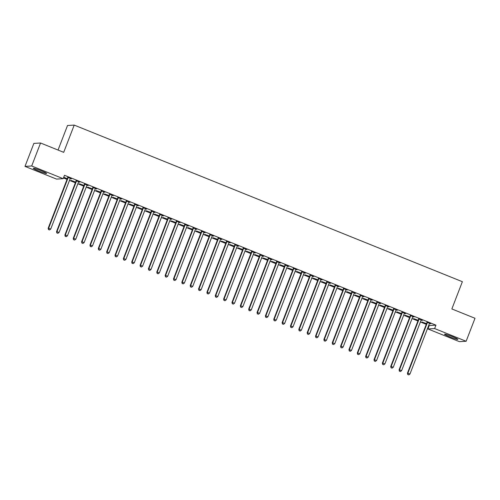 <?xml version="1.0" encoding="UTF-8"?>
<svg xmlns="http://www.w3.org/2000/svg" width="500" height="500" viewBox="0 0 500 500"><rect width="100%" height="100%" fill="white"/><g stroke="black" fill="none" stroke-linecap="round" stroke-linejoin="round"><path stroke-width="0.75" d="M41.363 170.787A7.144 0.594 21.1 0 1 46.619 173.438A7.144 0.594 21.1 0 1 38.544 170.95A7.144 0.594 21.1 0 1 33.294 168.3A7.144 0.594 21.1 0 1 41.363 170.787M452.581 336.694A7.144 0.594 21.1 0 1 457.837 339.35A7.144 0.594 21.1 0 1 449.762 336.863A7.144 0.594 21.1 0 1 444.513 334.206A7.144 0.594 21.1 0 1 452.581 336.694M63.463 177.963L67.031 179.4M69.5 180.4L75.388 182.775M77.856 183.769L83.737 186.144M86.213 187.138L92.094 189.513M94.562 190.512L100.45 192.887M102.919 193.881L108.806 196.256M111.275 197.25L117.156 199.625M119.631 200.625L125.512 202.994M127.981 203.994L133.869 206.369M136.337 207.362L142.225 209.737M144.694 210.738L150.575 213.106M153.05 214.106L158.931 216.481M161.4 217.475L167.288 219.85M169.756 220.85L175.644 223.219M178.113 224.219L183.994 226.594M186.469 227.587L192.35 229.963M194.819 230.963L200.706 233.331M203.175 234.331L209.062 236.706M211.531 237.7L217.413 240.075M219.887 241.075L225.769 243.444M228.238 244.444L234.125 246.819M236.594 247.812L242.481 250.188M244.95 251.181L250.831 253.556M253.306 254.556L259.188 256.931M261.656 257.925L267.544 260.3M270.012 261.294L275.9 263.669M278.369 264.669L284.25 267.044M286.725 268.038L292.606 270.413M295.075 271.406L300.963 273.781M303.431 274.781L309.319 277.156M311.788 278.15L317.669 280.525M320.144 281.519L326.025 283.894M328.494 284.894L334.381 287.269M336.85 288.263L342.738 290.637M345.206 291.631L351.087 294.006M353.562 295.006L359.444 297.381M361.912 298.375L367.8 300.75M370.269 301.744L376.156 304.119M378.625 305.119L384.506 307.488M386.981 308.488L392.863 310.863M395.331 311.856L401.219 314.231M403.688 315.231L409.575 317.6M412.044 318.6L417.925 320.975M420.4 321.969L426.281 324.344M428.75 325.344L429.263 325.544L427.95 328.95L434.631 328.556L466.131 341.269L459.444 341.662L427.95 328.95M56.5 179.088L25 166.381L31.688 165.987L63.181 178.694L56.5 179.088M31.688 165.987L40.556 143L33.869 143.394L25 166.381M58.044 150.056L67.525 125.487L74.212 125.094L462.369 281.7L451.856 308.944L475 318.281L466.131 341.269M75.588 182.25L71.069 180.425L75.656 182.069M79.763 182.056L76.037 180.756M79.694 182.237L78.656 181.819M92.294 188.988L87.775 187.169L92.369 188.806M96.475 188.794L92.744 187.5M96.406 188.975L95.363 188.556M109.006 195.731L104.488 193.906L109.075 195.55M113.181 195.538L109.456 194.244M113.112 195.719L112.075 195.3M125.712 202.475L121.194 200.65L125.787 202.294M129.894 202.281L126.163 200.981M129.825 202.463L128.781 202.037M142.425 209.213L137.906 207.394L142.494 209.031M146.6 209.019L142.875 207.725M146.531 209.2L145.494 208.781M159.131 215.956L154.613 214.131L159.206 215.775M163.312 215.763L159.581 214.469M163.244 215.944L162.2 215.525M175.844 222.7L171.325 220.875L175.912 222.519M180.019 222.506L176.294 221.206M179.95 222.681L178.912 222.262M192.55 229.438L188.031 227.619L192.625 229.256M196.731 229.244L193 227.95M196.663 229.425L195.619 229.006M209.262 236.181L204.744 234.356L209.331 236M213.438 235.987L209.713 234.688M213.369 236.169L212.331 235.75M225.969 242.925L221.45 241.1L226.044 242.744M230.15 242.731L226.419 241.431M230.081 242.906L229.037 242.488M242.681 249.662L238.162 247.838L242.75 249.481M246.856 249.469L243.131 248.175M246.788 249.65L245.75 249.231M259.387 256.406L254.875 254.581L259.462 256.225M263.569 256.212L259.837 254.913M263.5 256.394L262.456 255.975M276.1 263.144L271.581 261.325L276.169 262.969M280.275 262.95L276.55 261.656M280.206 263.131L279.169 262.712M292.806 269.887L288.294 268.062L292.881 269.706M296.988 269.694L293.256 268.4M296.919 269.875L295.875 269.456M309.519 276.631L305 274.806L309.587 276.45M313.694 276.438L309.969 275.138M313.625 276.619L312.587 276.2M326.225 283.369L321.712 281.55L326.3 283.188M330.406 283.175L326.675 281.881M330.337 283.356L329.294 282.938M342.938 290.113L338.419 288.288L343.006 289.931M347.113 289.919L343.387 288.625M347.044 290.1L346.006 289.681M359.644 296.856L355.131 295.031L359.719 296.675M363.825 296.663L360.094 295.363M363.756 296.844L362.713 296.419M376.356 303.594L371.838 301.775L376.425 303.412M380.531 303.4L376.806 302.106M380.462 303.581L379.425 303.163M393.062 310.338L388.55 308.512L393.137 310.156M397.244 310.144L393.512 308.85M397.175 310.325L396.131 309.906M409.775 317.081L405.256 315.256L409.844 316.9M413.95 316.887L410.225 315.587M413.881 317.069L412.844 316.644M426.481 323.819L421.969 322L426.556 323.638M430.662 323.625L426.931 322.331M430.594 323.806L429.55 323.387M429.263 325.544L435.944 325.156L64.494 175.287L63.181 178.694M422.306 320.256L418.575 318.962M422.238 320.438L421.2 320.019M418.131 320.45L413.612 318.625L418.2 320.269M405.6 313.512L401.869 312.219M405.531 313.694L404.487 313.275M401.419 313.706L396.9 311.887L401.488 313.525M388.888 306.775L385.156 305.475M388.819 306.956L387.781 306.531M384.712 306.969L380.194 305.144L384.781 306.788M372.181 300.031L368.45 298.738M372.113 300.212L371.069 299.794M368 300.225L363.481 298.4L368.069 300.044M355.469 293.288L351.737 291.994M355.4 293.469L354.363 293.05M351.294 293.481L346.775 291.663L351.362 293.3M338.762 286.55L335.031 285.25M338.694 286.731L337.65 286.312M334.581 286.744L330.062 284.919L334.65 286.562M322.05 279.806L318.319 278.512M321.981 279.988L320.944 279.569M317.875 280L313.356 278.175L317.944 279.819M305.344 273.062L301.613 271.769M305.275 273.244L304.231 272.825M301.163 273.256L296.644 271.438L301.231 273.075M288.631 266.325L284.9 265.025M288.562 266.506L287.525 266.087M284.456 266.519L279.938 264.694L284.525 266.337M271.925 259.581L268.194 258.288M271.856 259.762L270.812 259.344M267.744 259.775L263.225 257.95L267.812 259.594M255.212 252.838L251.481 251.544M255.144 253.019L254.106 252.6M251.038 253.031L246.519 251.213L251.106 252.856M238.506 246.1L234.775 244.8M238.438 246.281L237.394 245.863M234.325 246.294L229.806 244.469L234.394 246.112M221.794 239.356L218.062 238.062M221.725 239.537L220.688 239.119M217.619 239.55L213.1 237.731L217.688 239.369M205.087 232.619L201.356 231.319M205.019 232.794L203.975 232.375M200.906 232.812L196.388 230.987L200.975 232.631M188.375 225.875L184.644 224.581M188.306 226.056L187.269 225.637M184.2 226.069L179.681 224.244L184.269 225.888M171.669 219.131L167.938 217.838M171.594 219.312L170.556 218.894M167.488 219.325L162.969 217.506L167.556 219.144M154.956 212.394L151.225 211.094M154.887 212.575L153.85 212.15M150.781 212.587L146.263 210.763L150.85 212.406M138.25 205.65L134.519 204.356M138.175 205.831L137.137 205.413M134.069 205.844L129.55 204.019L134.137 205.662M121.538 198.906L117.806 197.613M121.469 199.088L120.431 198.669M117.362 199.1L112.844 197.281L117.431 198.919M104.831 192.169L101.1 190.869M104.756 192.35L103.719 191.925M100.65 192.362L96.131 190.538L100.719 192.181M88.119 185.425L84.388 184.131M88.05 185.606L87.013 185.188M83.944 185.619L79.425 183.794L84.012 185.438M71.413 178.681L67.681 177.387M71.338 178.863L70.3 178.444M67.231 178.875L63.669 177.438M67.3 178.694L63.738 177.256M435.944 325.156L434.631 328.556M40.556 143L63.7 152.338L74.212 125.094M427.325 322.794L426.869 322.819L407.425 373.219L407.875 373.194L427.325 322.794A0.919 0.9 86.6 0 0 427.388 322.45L427.381 322.306M407.938 374.562L408.775 374.9L407.938 374.562L407.875 373.194L409.963 374.038L429.412 323.631A0.919 0.9 86.6 0 1 429.594 323.338L429.694 323.237M426.869 322.819A0.919 0.9 86.6 0 0 426.931 322.475L426.931 322.119M407.425 373.219L407.756 374.569M408.775 374.9L409.963 374.038M418.969 319.419L418.519 319.444L399.069 369.85L399.519 369.825L418.969 319.419A0.919 0.9 86.6 0 0 419.031 319.075L419.031 318.931M399.581 371.188L400.419 371.525L399.581 371.188L399.519 369.825L401.606 370.662L421.056 320.262A0.919 0.9 86.6 0 1 421.238 319.969L421.337 319.862M418.519 319.444A0.919 0.9 86.6 0 0 418.581 319.106L418.575 318.75M399.069 369.85L399.4 371.2M400.419 371.525L401.606 370.662M410.613 316.05L410.163 316.075L390.712 366.475L391.163 366.45L410.613 316.05A0.919 0.9 86.6 0 0 410.675 315.706L410.675 315.562M391.231 367.819L392.062 368.156L391.231 367.819L391.163 366.45L393.256 367.294L412.7 316.894A0.919 0.9 86.6 0 1 412.887 316.6L412.981 316.494M410.163 316.075A0.919 0.9 86.6 0 0 410.225 315.731L410.219 315.381M390.712 366.475L391.05 367.831M392.062 368.156L393.256 367.294M402.256 312.681L401.806 312.706L382.356 363.106L382.812 363.081L402.256 312.681A0.919 0.9 86.6 0 0 402.319 312.337L402.319 312.194M382.875 364.45L383.713 364.787L382.875 364.45L382.812 363.081L384.9 363.925L404.35 313.519A0.919 0.9 86.6 0 1 404.531 313.225L404.625 313.125M401.806 312.706A0.919 0.9 86.6 0 0 401.869 312.362L401.869 312.006M382.356 363.106L382.694 364.456M383.713 364.787L384.9 363.925M393.906 309.306L393.45 309.337L374.006 359.738L374.456 359.712L393.906 309.306A0.919 0.9 86.6 0 0 393.969 308.969L393.963 308.819M374.519 361.075L375.356 361.413L374.519 361.075L374.456 359.712L376.544 360.55L395.994 310.15A0.919 0.9 86.6 0 1 396.175 309.856L396.275 309.75M393.45 309.337A0.919 0.9 86.6 0 0 393.512 308.994L393.512 308.637M374.006 359.738L374.338 361.087M375.356 361.413L376.544 360.55M385.55 305.938L385.1 305.963L365.65 356.362L366.1 356.337L385.55 305.938A0.919 0.9 86.6 0 0 385.613 305.594L385.613 305.45M366.163 357.706L367 358.044L366.163 357.706L366.1 356.337L368.188 357.181L387.638 306.781A0.919 0.9 86.6 0 1 387.819 306.488L387.919 306.381M385.1 305.963A0.919 0.9 86.6 0 0 385.163 305.619L385.156 305.269M365.65 356.362L365.981 357.719M367 358.044L368.188 357.181M377.194 302.569L376.744 302.594L357.294 352.994L357.744 352.969L377.194 302.569A0.919 0.9 86.6 0 0 377.256 302.225L377.256 302.081M357.812 354.338L358.644 354.675L357.812 354.338L357.744 352.969L359.837 353.812L379.281 303.406A0.919 0.9 86.6 0 1 379.469 303.113L379.562 303.012M376.744 302.594A0.919 0.9 86.6 0 0 376.806 302.25L376.8 301.894M357.294 352.994L357.631 354.344M358.644 354.675L359.837 353.812M368.837 299.194L368.387 299.225L348.938 349.625L349.394 349.6L368.837 299.194A0.919 0.9 86.6 0 0 368.9 298.856L368.9 298.706M349.456 350.962L350.294 351.3L349.456 350.962L349.394 349.6L351.481 350.438L370.931 300.038A0.919 0.9 86.6 0 1 371.112 299.744L371.206 299.637M368.387 299.225A0.919 0.9 86.6 0 0 368.45 298.881L368.45 298.525M348.938 349.625L349.275 350.975M350.294 351.3L351.481 350.438M360.487 295.825L360.031 295.85L340.588 346.256L341.037 346.225L360.487 295.825A0.919 0.9 86.6 0 0 360.55 295.481L360.544 295.338M341.1 347.594L341.938 347.931L341.1 347.594L341.037 346.225L343.125 347.069L362.575 296.669A0.919 0.9 86.6 0 1 362.756 296.375L362.856 296.269M360.031 295.85A0.919 0.9 86.6 0 0 360.094 295.506L360.094 295.156M340.588 346.256L340.919 347.606M341.938 347.931L343.125 347.069M352.131 292.456L351.681 292.481L332.231 342.881L332.681 342.856L352.131 292.456A0.919 0.9 86.6 0 0 352.194 292.113L352.194 291.969M332.744 344.225L333.581 344.562L332.744 344.225L332.681 342.856L334.769 343.7L354.219 293.294A0.919 0.9 86.6 0 1 354.4 293.006L354.5 292.9M351.681 292.481A0.919 0.9 86.6 0 0 351.744 292.137L351.737 291.781M332.231 342.881L332.562 344.231M333.581 344.562L334.769 343.7M343.775 289.081L343.325 289.113L323.875 339.513L324.325 339.487L343.775 289.081A0.919 0.9 86.6 0 0 343.837 288.744L343.837 288.594M324.394 340.85L325.225 341.188L324.394 340.85L324.325 339.487L326.419 340.325L345.863 289.925A0.919 0.9 86.6 0 1 346.05 289.631L346.144 289.525M343.325 289.113A0.919 0.9 86.6 0 0 343.387 288.769L343.381 288.412M323.875 339.513L324.212 340.863M325.225 341.188L326.419 340.325M335.419 285.712L334.969 285.738L315.519 336.144L315.975 336.112L335.419 285.712A0.919 0.9 86.6 0 0 335.481 285.369L335.481 285.225M316.038 337.481L316.875 337.819L316.038 337.481L315.975 336.112L318.062 336.956L337.512 286.556A0.919 0.9 86.6 0 1 337.694 286.262L337.788 286.156M334.969 285.738A0.919 0.9 86.6 0 0 335.031 285.394L335.031 285.044M315.519 336.144L315.856 337.494M316.875 337.819L318.062 336.956M327.069 282.344L326.613 282.369L307.169 332.769L307.619 332.744L327.069 282.344A0.919 0.9 86.6 0 0 327.131 282L327.125 281.856M307.681 334.113L308.519 334.45L307.681 334.113L307.619 332.744L309.706 333.587L329.156 283.188A0.919 0.9 86.6 0 1 329.338 282.894L329.438 282.787M326.613 282.369A0.919 0.9 86.6 0 0 326.675 282.025L326.675 281.669M307.169 332.769L307.5 334.119M308.519 334.45L309.706 333.587M318.712 278.969L318.263 279L298.812 329.4L299.262 329.375L318.712 278.969A0.919 0.9 86.6 0 0 318.775 278.631L318.775 278.481M299.325 330.737L300.163 331.075L299.325 330.737L299.262 329.375L301.35 330.213L320.8 279.812A0.919 0.9 86.6 0 1 320.981 279.519L321.081 279.413M318.263 279A0.919 0.9 86.6 0 0 318.325 278.656L318.319 278.3M298.812 329.4L299.144 330.75M300.163 331.075L301.35 330.213M310.356 275.6L309.906 275.625L290.456 326.031L290.906 326L310.356 275.6A0.919 0.9 86.6 0 0 310.419 275.256L310.419 275.113M290.975 327.369L291.806 327.706L290.975 327.369L290.906 326L293 326.844L312.444 276.444A0.919 0.9 86.6 0 1 312.631 276.15L312.725 276.044M309.906 275.625A0.919 0.9 86.6 0 0 309.969 275.287L309.962 274.931M290.456 326.031L290.794 327.381M291.806 327.706L293 326.844M302 272.231L301.55 272.256L282.1 322.656L282.556 322.631L302 272.231A0.919 0.9 86.6 0 0 302.062 271.887L302.062 271.744M282.619 324L283.456 324.338L282.619 324L282.556 322.631L284.644 323.475L304.094 273.075A0.919 0.9 86.6 0 1 304.275 272.781L304.369 272.675M301.55 272.256A0.919 0.9 86.6 0 0 301.613 271.913L301.613 271.562M282.1 322.656L282.438 324.012M283.456 324.338L284.644 323.475M293.65 268.856L293.194 268.888L273.75 319.288L274.2 319.262L293.65 268.856A0.919 0.9 86.6 0 0 293.712 268.519L293.706 268.369M274.262 320.625L275.1 320.962L274.262 320.625L274.2 319.262L276.288 320.106L295.738 269.7A0.919 0.9 86.6 0 1 295.919 269.406L296.019 269.3M293.194 268.888A0.919 0.9 86.6 0 0 293.256 268.544L293.256 268.188M273.75 319.288L274.081 320.637M275.1 320.962L276.288 320.106M285.294 265.487L284.844 265.512L265.394 315.919L265.844 315.887L285.294 265.487A0.919 0.9 86.6 0 0 285.356 265.144L285.356 265M265.906 317.256L266.744 317.594L265.906 317.256L265.844 315.887L267.931 316.731L287.381 266.331A0.919 0.9 86.6 0 1 287.562 266.038L287.663 265.931M284.844 265.512A0.919 0.9 86.6 0 0 284.906 265.175L284.9 264.819M265.394 315.919L265.725 317.269M266.744 317.594L267.931 316.731M276.938 262.119L276.488 262.144L257.038 312.544L257.488 312.519L276.938 262.119A0.919 0.9 86.6 0 0 277 261.775L277 261.631M257.556 313.888L258.387 314.225L257.556 313.888L257.488 312.519L259.581 313.363L279.025 262.962A0.919 0.9 86.6 0 1 279.212 262.669L279.306 262.562M276.488 262.144A0.919 0.9 86.6 0 0 276.55 261.8L276.544 261.45M257.038 312.544L257.375 313.9M258.387 314.225L259.581 313.363M268.581 258.744L268.131 258.775L248.681 309.175L249.137 309.15L268.581 258.744A0.919 0.9 86.6 0 0 268.644 258.406L268.644 258.256M249.2 310.519L250.037 310.85L249.2 310.519L249.137 309.15L251.225 309.994L270.675 259.587A0.919 0.9 86.6 0 1 270.856 259.294L270.95 259.188M268.131 258.775A0.919 0.9 86.6 0 0 268.194 258.431L268.194 258.075M248.681 309.175L249.019 310.525M250.037 310.85L251.225 309.994M260.231 255.375L259.775 255.4L240.331 305.806L240.781 305.775L260.231 255.375A0.919 0.9 86.6 0 0 260.294 255.031L260.287 254.887M240.844 307.144L241.681 307.481L240.844 307.144L240.781 305.775L242.869 306.619L262.319 256.219A0.919 0.9 86.6 0 1 262.5 255.925L262.6 255.819M259.775 255.4A0.919 0.9 86.6 0 0 259.837 255.062L259.837 254.706M240.331 305.806L240.662 307.156M241.681 307.481L242.869 306.619M251.875 252.006L251.425 252.031L231.975 302.431L232.425 302.406L251.875 252.006A0.919 0.9 86.6 0 0 251.938 251.663L251.938 251.519M232.488 303.775L233.325 304.113L232.488 303.775L232.425 302.406L234.513 303.25L253.962 252.85A0.919 0.9 86.6 0 1 254.144 252.556L254.244 252.45M251.425 252.031A0.919 0.9 86.6 0 0 251.488 251.688L251.481 251.337M231.975 302.431L232.306 303.788M233.325 304.113L234.513 303.25M243.519 248.631L243.069 248.663L223.619 299.062L224.069 299.037L243.519 248.631A0.919 0.9 86.6 0 0 243.581 248.294L243.581 248.15M224.137 300.406L224.969 300.738L224.137 300.406L224.069 299.037L226.163 299.881L245.606 249.475A0.919 0.9 86.6 0 1 245.794 249.181L245.888 249.081M243.069 248.663A0.919 0.9 86.6 0 0 243.131 248.319L243.125 247.963M223.619 299.062L223.956 300.413M224.969 300.738L226.163 299.881M235.162 245.263L234.713 245.287L215.263 295.694L215.719 295.663L235.162 245.263A0.919 0.9 86.6 0 0 235.225 244.919L235.225 244.775M215.781 297.031L216.619 297.369L215.781 297.031L215.719 295.663L217.806 296.506L237.256 246.106A0.919 0.9 86.6 0 1 237.438 245.812L237.531 245.706M234.713 245.287A0.919 0.9 86.6 0 0 234.775 244.95L234.775 244.594M215.263 295.694L215.6 297.044M216.619 297.369L217.806 296.506M226.812 241.894L226.356 241.919L206.912 292.319L207.362 292.294L226.812 241.894A0.919 0.9 86.6 0 0 226.875 241.55L226.869 241.406M207.425 293.663L208.263 294L207.425 293.663L207.362 292.294L209.45 293.137L228.9 242.738A0.919 0.9 86.6 0 1 229.081 242.444L229.181 242.338M226.356 241.919A0.919 0.9 86.6 0 0 226.419 241.575L226.419 241.225M206.912 292.319L207.244 293.675M208.263 294L209.45 293.137M218.456 238.519L218.006 238.55L198.556 288.95L199.006 288.925L218.456 238.519A0.919 0.9 86.6 0 0 218.519 238.181L218.519 238.038M199.069 290.294L199.906 290.631L199.069 290.294L199.006 288.925L201.094 289.769L220.544 239.363A0.919 0.9 86.6 0 1 220.725 239.069L220.825 238.969M218.006 238.55A0.919 0.9 86.6 0 0 218.069 238.206L218.062 237.85M198.556 288.95L198.888 290.3M199.906 290.631L201.094 289.769M210.1 235.15L209.65 235.175L190.2 285.581L190.65 285.55L210.1 235.15A0.919 0.9 86.6 0 0 210.162 234.806L210.162 234.662M190.719 286.919L191.55 287.256L190.719 286.919L190.65 285.55L192.744 286.394L212.188 235.994A0.919 0.9 86.6 0 1 212.375 235.7L212.469 235.594M209.65 235.175A0.919 0.9 86.6 0 0 209.713 234.838L209.706 234.481M190.2 285.581L190.538 286.931M191.55 287.256L192.744 286.394M201.744 231.781L201.294 231.806L181.844 282.206L182.3 282.181L201.744 231.781A0.919 0.9 86.6 0 0 201.806 231.438L201.806 231.294M182.362 283.55L183.194 283.888L182.362 283.55L182.3 282.181L184.387 283.025L203.837 232.625A0.919 0.9 86.6 0 1 204.019 232.331L204.112 232.225M201.294 231.806A0.919 0.9 86.6 0 0 201.356 231.462L201.356 231.112M181.844 282.206L182.181 283.562M183.194 283.888L184.387 283.025M193.394 228.412L192.938 228.438L173.494 278.837L173.944 278.812L193.394 228.412A0.919 0.9 86.6 0 0 193.456 228.069L193.45 227.925M174.006 280.181L174.844 280.519L174.006 280.181L173.944 278.812L176.031 279.656L195.481 229.25A0.919 0.9 86.6 0 1 195.662 228.956L195.763 228.856M192.938 228.438A0.919 0.9 86.6 0 0 193 228.094L193 227.738M173.494 278.837L173.825 280.188M174.844 280.519L176.031 279.656M185.037 225.037L184.587 225.062L165.138 275.469L165.588 275.438L185.037 225.037A0.919 0.9 86.6 0 0 185.1 224.694L185.1 224.55M165.65 276.806L166.488 277.144L165.65 276.806L165.588 275.438L167.675 276.281L187.125 225.881A0.919 0.9 86.6 0 1 187.306 225.588L187.406 225.481M184.587 225.062A0.919 0.9 86.6 0 0 184.65 224.725L184.644 224.369M165.138 275.469L165.469 276.819M166.488 277.144L167.675 276.281M176.681 221.669L176.231 221.694L156.781 272.094L157.231 272.069L176.681 221.669A0.919 0.9 86.6 0 0 176.744 221.325L176.744 221.181M157.3 273.438L158.131 273.775L157.3 273.438L157.231 272.069L159.325 272.913L178.769 222.512A0.919 0.9 86.6 0 1 178.956 222.219L179.05 222.113M176.231 221.694A0.919 0.9 86.6 0 0 176.294 221.35L176.287 221M156.781 272.094L157.119 273.45M158.131 273.775L159.325 272.913M168.325 218.3L167.875 218.325L148.425 268.725L148.881 268.7L168.325 218.3A0.919 0.9 86.6 0 0 168.388 217.956L168.388 217.812M148.944 270.069L149.775 270.406L148.944 270.069L148.881 268.7L150.969 269.544L170.419 219.137A0.919 0.9 86.6 0 1 170.6 218.844L170.694 218.744M167.875 218.325A0.919 0.9 86.6 0 0 167.938 217.981L167.938 217.625M148.425 268.725L148.763 270.075M149.775 270.406L150.969 269.544M159.975 214.925L159.519 214.95L140.075 265.356L140.525 265.331L159.975 214.925A0.919 0.9 86.6 0 0 160.037 214.581L160.031 214.438M140.588 266.694L141.425 267.031L140.588 266.694L140.525 265.331L142.613 266.169L162.062 215.769A0.919 0.9 86.6 0 1 162.244 215.475L162.344 215.369M159.519 214.95A0.919 0.9 86.6 0 0 159.581 214.613L159.581 214.256M140.075 265.356L140.406 266.706M141.425 267.031L142.613 266.169M151.619 211.556L151.169 211.581L131.719 261.981L132.169 261.956L151.619 211.556A0.919 0.9 86.6 0 0 151.681 211.213L151.681 211.069M132.231 263.325L133.069 263.663L132.231 263.325L132.169 261.956L134.256 262.8L153.706 212.4A0.919 0.9 86.6 0 1 153.887 212.106L153.988 212M151.169 211.581A0.919 0.9 86.6 0 0 151.231 211.238L151.225 210.888M131.719 261.981L132.05 263.337M133.069 263.663L134.256 262.8M143.262 208.188L142.812 208.212L123.362 258.612L123.812 258.587L143.262 208.188A0.919 0.9 86.6 0 0 143.325 207.844L143.325 207.7M123.881 259.956L124.712 260.294L123.881 259.956L123.812 258.587L125.906 259.431L145.35 209.025A0.919 0.9 86.6 0 1 145.538 208.731L145.631 208.631M142.812 208.212A0.919 0.9 86.6 0 0 142.875 207.869L142.869 207.512M123.362 258.612L123.7 259.962M124.712 260.294L125.906 259.431M134.906 204.812L134.456 204.838L115.006 255.244L115.463 255.219L134.906 204.812A0.919 0.9 86.6 0 0 134.969 204.469L134.969 204.325M115.525 256.581L116.356 256.919L115.525 256.581L115.463 255.219L117.55 256.056L137 205.656A0.919 0.9 86.6 0 1 137.181 205.362L137.275 205.256M134.456 204.838A0.919 0.9 86.6 0 0 134.519 204.5L134.519 204.144M115.006 255.244L115.344 256.594M116.356 256.919L117.55 256.056M126.556 201.444L126.1 201.469L106.656 251.869L107.106 251.844L126.556 201.444A0.919 0.9 86.6 0 0 126.619 201.1L126.613 200.956M107.169 253.212L108.006 253.55L107.169 253.212L107.106 251.844L109.194 252.688L128.644 202.288A0.919 0.9 86.6 0 1 128.825 201.994L128.925 201.887M126.1 201.469A0.919 0.9 86.6 0 0 126.163 201.125L126.163 200.775M106.656 251.869L106.988 253.225M108.006 253.55L109.194 252.688M118.2 198.075L117.75 198.1L98.3 248.5L98.75 248.475L118.2 198.075A0.919 0.9 86.6 0 0 118.263 197.731L118.263 197.587M98.812 249.844L99.65 250.181L98.812 249.844L98.75 248.475L100.838 249.319L120.288 198.912A0.919 0.9 86.6 0 1 120.469 198.619L120.569 198.519M117.75 198.1A0.919 0.9 86.6 0 0 117.806 197.756L117.806 197.4M98.3 248.5L98.631 249.85M99.65 250.181L100.838 249.319M109.844 194.7L109.394 194.731L89.944 245.131L90.394 245.106L109.844 194.7A0.919 0.9 86.6 0 0 109.906 194.363L109.906 194.213M90.463 246.469L91.294 246.806L90.463 246.469L90.394 245.106L92.481 245.944L111.931 195.544A0.919 0.9 86.6 0 1 112.119 195.25L112.212 195.144M109.394 194.731A0.919 0.9 86.6 0 0 109.456 194.387L109.45 194.031M89.944 245.131L90.281 246.481M91.294 246.806L92.481 245.944M101.487 191.331L101.037 191.356L81.587 241.756L82.044 241.731L101.487 191.331A0.919 0.9 86.6 0 0 101.55 190.987L101.55 190.844M82.106 243.1L82.938 243.438L82.106 243.1L82.044 241.731L84.131 242.575L103.575 192.175A0.919 0.9 86.6 0 1 103.763 191.881L103.856 191.775M101.037 191.356A0.919 0.9 86.6 0 0 101.1 191.012L101.1 190.662M81.587 241.756L81.925 243.113M82.938 243.438L84.131 242.575M93.138 187.963L92.681 187.987L73.238 238.388L73.688 238.363L93.138 187.963A0.919 0.9 86.6 0 0 93.2 187.619L93.194 187.475M73.75 239.731L74.588 240.069L73.75 239.731L73.688 238.363L75.775 239.206L95.225 188.8A0.919 0.9 86.6 0 1 95.406 188.512L95.506 188.406M92.681 187.987A0.919 0.9 86.6 0 0 92.744 187.644L92.744 187.288M73.238 238.388L73.569 239.737M74.588 240.069L75.775 239.206M84.781 184.587L84.331 184.619L64.881 235.019L65.331 234.994L84.781 184.587A0.919 0.9 86.6 0 0 84.844 184.25L84.844 184.1M65.394 236.356L66.231 236.694L65.394 236.356L65.331 234.994L67.419 235.831L86.869 185.431A0.919 0.9 86.6 0 1 87.05 185.138L87.15 185.031M84.331 184.619A0.919 0.9 86.6 0 0 84.388 184.275L84.388 183.919M64.881 235.019L65.213 236.369M66.231 236.694L67.419 235.831M76.425 181.219L75.975 181.244L56.525 231.65L56.975 231.619L76.425 181.219A0.919 0.9 86.6 0 0 76.487 180.875L76.487 180.731M57.044 232.987L57.875 233.325L57.044 232.987L56.975 231.619L59.062 232.463L78.513 182.062A0.919 0.9 86.6 0 1 78.7 181.769L78.794 181.663M75.975 181.244A0.919 0.9 86.6 0 0 76.037 180.9L76.031 180.55M56.525 231.65L56.863 233M57.875 233.325L59.062 232.463M68.069 177.85L67.619 177.875L48.169 228.275L48.625 228.25L68.069 177.85A0.919 0.9 86.6 0 0 68.131 177.506L68.131 177.362M48.688 229.619L49.519 229.956L48.688 229.619L48.625 228.25L50.712 229.094L70.156 178.688A0.919 0.9 86.6 0 1 70.344 178.4L70.438 178.294M67.619 177.875A0.919 0.9 86.6 0 0 67.681 177.531L67.681 177.175M48.169 228.275L48.506 229.625M49.519 229.956L50.712 229.094M427.388 322.45L426.931 322.475M419.031 319.075L418.581 319.106M410.675 315.706L410.225 315.731M402.319 312.337L401.869 312.362M393.969 308.969L393.512 308.994M385.613 305.594L385.163 305.619M377.256 302.225L376.806 302.25M368.9 298.856L368.45 298.881M360.55 295.481L360.094 295.506M352.194 292.113L351.744 292.137M343.837 288.744L343.387 288.769M335.481 285.369L335.031 285.394M327.131 282L326.675 282.025M318.775 278.631L318.325 278.656M310.419 275.256L309.969 275.287M302.062 271.887L301.613 271.913M293.712 268.519L293.256 268.544M285.356 265.144L284.906 265.175M277 261.775L276.55 261.8M268.644 258.406L268.194 258.431M260.294 255.031L259.837 255.062M251.938 251.663L251.488 251.688M243.581 248.294L243.131 248.319M235.225 244.919L234.775 244.95M226.875 241.55L226.419 241.575M218.519 238.181L218.069 238.206M210.162 234.806L209.713 234.838M201.806 231.438L201.356 231.462M193.456 228.069L193 228.094M185.1 224.694L184.65 224.725M176.744 221.325L176.294 221.35M168.388 217.956L167.938 217.981M160.037 214.581L159.581 214.613M151.681 211.213L151.231 211.238M143.325 207.844L142.875 207.869M134.969 204.469L134.519 204.5M126.619 201.1L126.163 201.125M118.263 197.731L117.806 197.756M109.906 194.363L109.456 194.387M101.55 190.987L101.1 191.012M93.2 187.619L92.744 187.644M84.844 184.25L84.388 184.275M76.487 180.875L76.037 180.9M68.131 177.506L67.681 177.531"/></g></svg>

